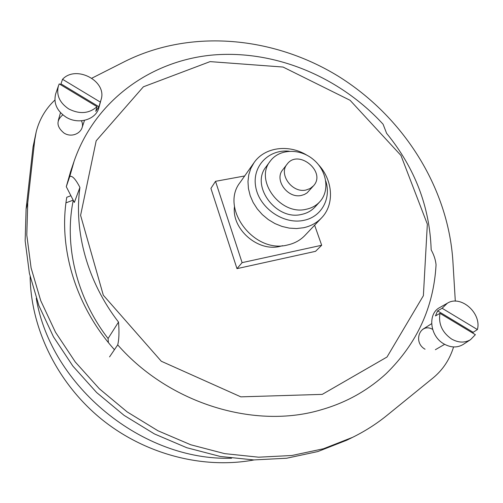 <?xml version="1.0" encoding="UTF-8"?>
<svg xmlns="http://www.w3.org/2000/svg" width="503" height="503" viewBox="0 0 503 503"><rect width="100%" height="100%" fill="white"/><g stroke="black" fill="none" stroke-linecap="round" stroke-linejoin="round"><path stroke-width="0.75" d="M314.633 225.206L321.681 245.263L242.1 262.641L215.523 181.319L244.672 175.968M282.604 245.697L280.014 246.369C257.743 252.122 231.311 228.84 234.499 206.331M306.044 190.015C292.262 193.429 278.304 174.233 287.125 164.154C298.222 148.611 326.585 171.819 313.539 185.777L310.213 188.493L306.044 190.015M313.539 185.777L307.075 192.888L304.428 194.466L301.404 195.422C287.76 198.83 273.972 179.848 282.724 169.844L287.125 164.154M306.252 209.254C280.573 215.85 254.222 180.281 270.249 161.142C279.196 148.794 299.637 148.108 313.13 159.325C326.793 170.335 330.169 190.511 319.833 201.722C316.268 205.589 311.741 208.104 306.252 209.254M319.833 201.722L315.104 206.915C311.571 210.757 307.082 213.253 301.649 214.404C276.216 220.98 250.198 185.796 266.093 166.801L270.249 161.142M325.806 181.118C331.439 198.597 321.455 217.019 303.724 220.358C283.736 224.778 259.605 208.229 255.813 187.412C251.601 166.619 268.489 149.001 289.263 151.214M318.544 164.77C333.017 180.338 334.684 204.488 321.549 217.9C316.771 222.892 310.785 226.168 303.592 227.733L296.569 228.551L289.3 228.117L282.02 226.444L274.952 223.577L268.332 219.604L262.365 214.649L257.247 208.877L253.141 202.464L250.18 195.623L248.438 188.575L247.973 181.539L248.778 174.736L250.834 168.379L254.046 162.658C264.597 147.134 288.603 143.984 306.723 155.094M321.549 217.9L305.013 235.36C300.366 240.214 294.569 243.421 287.622 244.967C253.996 254.072 219.56 207.978 240.201 182.319L254.046 162.658M242.1 262.641L236.982 268.64L210.92 188.392L215.523 181.319M321.681 245.263L315.551 251.33L236.982 268.64M254.065 459.937C203.093 469.456 144.719 454.41 100.883 418.659C57.172 382.764 30.878 328.516 30.13 276.669M231.625 458.214C142.601 461.289 50.853 386.197 36.26 298.323M109.553 356.897L117.715 344.876C119.054 339.506 119.324 331.905 118.513 322.077C87.415 281.837 73.759 231.594 79.92 187.412C75.632 179.143 72.256 175.484 69.779 176.427L74.104 161.224L70.539 171.737L66.283 186.682L69.779 176.427M74.104 161.224C95.419 99.449 152.403 59.958 214.071 54.909C276.002 50.08 340.085 77.267 383.085 124.228L386.612 133.333C414.944 168.04 429.795 206.896 431.172 249.89C433.957 254.914 435.585 259.888 436.057 264.811C433.699 307.069 417.1 343.316 386.266 373.54C377.879 381.287 368.63 388.109 358.532 394.012C347.177 400.602 334.935 405.802 321.807 409.599C255.656 429.757 169.605 404.098 117.715 344.876M79.92 187.412L74.35 202.445L66.283 186.682M108.403 342.593L108.076 338.519C76.324 297.323 64 245.005 73.262 200.32M108.076 338.519L118.513 322.077M91.904 78.166L125.084 61.36C191.278 28.426 273.833 36.574 338.393 76.293C402.809 116.4 447.909 186.607 452.857 260.642L455.309 301.171M453.568 346.944C449.745 359.456 442.936 369.768 433.146 377.879L387.109 415.283C376.634 423.803 365.14 431.146 352.628 437.321L323.454 448.758L291.878 455.498L258.661 457.196L224.64 453.631L190.75 444.771L157.948 430.763L127.184 411.926L99.361 388.775L75.261 361.978L55.556 332.313L40.737 300.668L31.104 267.954L26.791 235.083L27.734 202.923L34.72 140.18L36.235 131.704C39.41 119.349 45.628 108.799 54.89 100.053M352.628 437.321L346.712 440.232L317.846 451.556L286.635 458.233L253.814 459.931L220.226 456.447L186.783 447.727L154.421 433.926L124.084 415.365L96.645 392.541L72.891 366.102L53.475 336.834L38.876 305.598L29.388 273.286L25.15 240.805L26.099 209.009L33.041 146.933L36.235 131.704M65.962 202.847L72.834 200.282L73.004 199.817M114.439 349.698C75.431 306.157 58.166 247.551 66.78 197.258L70.91 195.73M425.06 349.22C412.41 342.197 420.206 322.19 432.605 329.352M81.423 120.795C86.371 130.189 73.589 139.318 63.988 133.043C56.411 126.737 56.022 120.67 62.812 114.841M59.235 83.894L97.035 106.674C88.981 113.691 79.512 114.426 68.628 108.881C59.536 102.681 56.135 95.017 58.436 85.875L59.235 83.894M100.216 102.034L62.535 79.304C76.085 64.516 107.46 81.266 101.059 99.732L98.921 106.743L95.759 111.358L97.035 106.674M98.978 107.372L98.877 107.749C95.96 119.727 78.311 124.933 66.012 117.117C56.808 110.849 53.375 103.071 55.707 93.784L55.833 93.413M62.535 79.304L60.964 83.863L60.316 84.542M60.964 83.863L98.921 106.743M439.987 313.35L475.373 334.677L470.506 339.695C464.703 343.059 458.396 342.839 451.587 339.035C442.162 332.414 438.295 323.85 439.987 313.35L435.46 315.922L437.591 310.873L473.153 332.307L477.404 329.553L442.118 308.276L447.312 303.252C460.641 294.538 481.893 313.099 477.404 329.553M463.345 344.348L463.068 344.524C457.17 347.95 450.77 347.736 443.866 343.889C429.851 336.13 427.443 313.822 439.641 307.591L439.918 307.434M442.118 308.276L437.591 310.873M472.927 333.206L473.153 332.307M322.241 394.377L240.849 396.854L161.287 361.248L103.31 295.211L80.593 215.347L96.18 140.815L143.38 86.812L210.091 61.617L283.038 67.044L350.082 100.286L400.954 155.446L427.343 224.168L423.381 295.695L387.014 357.017L322.241 394.377M26.099 209.009L27.734 202.923M33.041 146.933L34.72 140.18M58.436 85.875L55.707 93.784M101.059 99.732L98.877 107.749M60.505 112.659L58.26 120.575M84.517 120.343L81.932 128.114M447.312 303.252L439.641 307.591M470.506 339.695L463.068 344.524M431.618 323.693L422.627 329.396M444.639 344.335L435.384 349.698"/></g></svg>
